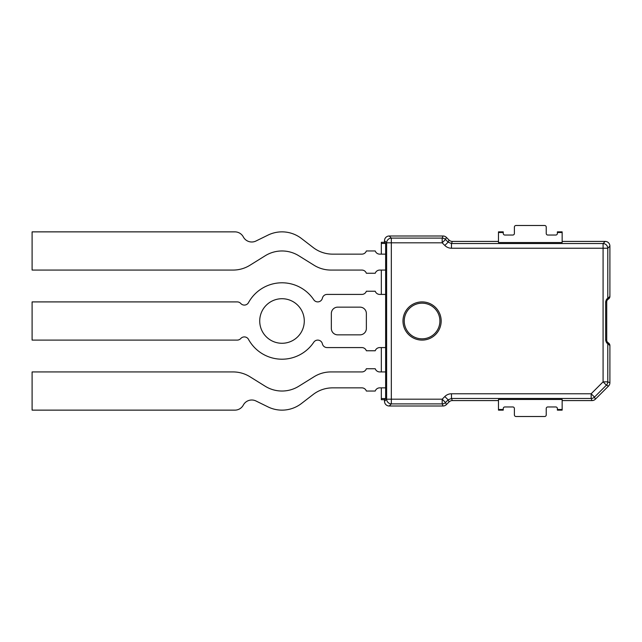 <?xml version="1.0" encoding="UTF-8"?>
<svg xmlns="http://www.w3.org/2000/svg" width="642" height="642" viewBox="0 0 642 642"><rect width="100%" height="100%" fill="white"/><g stroke="black" fill="none" stroke-linecap="round" stroke-linejoin="round"><path stroke-width="0.96" d="M422.075 301.9A19.099 19.099 0 0 1 438.614 330.55A19.099 19.099 0 0 1 405.535 330.55A19.099 19.099 0 0 1 422.075 301.9M562.151 399.46L498.481 399.46L562.151 399.46L562.151 409.5L557.376 409.5L557.376 410.134L562.151 410.134L562.151 409.5M498.481 242.54L562.151 242.54L498.481 242.54L498.481 232.5L503.256 232.5L503.256 231.866L498.481 231.866L498.481 232.5M381.324 398.578L385.633 398.578L385.633 387.856L379.735 387.856A4.775 4.775 0 0 0 375.233 391.034L366.365 391.034A4.775 4.775 0 0 0 361.863 387.856L332.628 387.856A31.835 31.835 0 0 0 313.216 394.453L301.411 403.537A31.835 31.835 0 0 1 267.963 406.876L255.973 400.985A9.55 9.55 0 0 0 243.326 405.07A9.55 9.55 0 0 1 234.892 410.134L32.1 410.134L32.1 371.935L233.11 371.935A31.835 31.835 0 0 1 249.931 376.742L265.186 386.227A31.835 31.835 0 0 0 298.819 386.227L314.074 376.742A31.835 31.835 0 0 1 330.895 371.935L361.863 371.935A4.775 4.775 0 0 0 366.365 368.749L375.233 368.749A4.775 4.775 0 0 0 379.735 371.935L385.633 371.935L381.324 371.935L381.324 347.579L385.633 347.579L385.633 387.856L381.324 387.856L381.324 399.701L384.51 399.701L384.51 401.298A4.919 4.775 135 0 0 389.212 406.001L443.052 406.001A4.863 4.775 67.5 0 0 446.375 404.62L449.031 401.964A4.863 4.775 -112.5 0 1 452.353 400.584L498.481 400.584M381.324 243.422L381.324 242.299L384.51 242.299L385.633 243.422L385.633 254.144L381.324 254.144L381.324 243.422L385.633 243.422M498.481 241.416L452.353 241.416A4.863 4.775 112.5 0 1 449.031 240.036L446.375 237.38A4.863 4.775 -67.5 0 0 443.052 235.999L389.212 235.999A4.919 4.775 -135 0 0 384.51 240.702L384.51 242.299M609.9 296.387A3.186 3.186 0 0 1 608.311 299.14A3.186 3.186 0 0 0 606.714 301.9L606.714 340.099A3.186 3.186 0 0 0 608.311 342.86A3.186 3.186 0 0 1 609.9 345.613L607.789 343.526C606.899 343.478 606.192 342.338 605.655 340.099L605.655 301.9C606.192 299.662 606.907 298.522 607.789 298.474L609.9 296.387L609.9 246.119A4.919 4.775 -45 0 0 605.197 241.416L562.151 241.416M562.151 400.584L592.036 400.584A4.863 4.775 67.5 0 0 595.359 399.212L608.52 386.051A4.863 4.775 22.5 0 0 609.9 382.72L609.9 345.613M385.633 294.421L381.324 294.421L381.324 270.065L385.633 270.065L385.633 254.144L379.735 254.144A4.775 4.775 0 0 1 375.233 250.966L366.365 250.966A4.775 4.775 0 0 1 361.863 254.144L332.628 254.144A31.835 31.835 0 0 1 313.216 247.547L301.411 238.463A31.835 31.835 0 0 0 267.963 235.124L255.973 241.015A9.55 9.55 0 0 1 243.326 236.93A9.55 9.55 0 0 0 234.892 231.866L32.1 231.866L32.1 270.065L233.11 270.065A31.835 31.835 0 0 0 249.931 265.258L265.186 255.773A31.835 31.835 0 0 1 298.819 255.773L314.074 265.258A31.835 31.835 0 0 0 330.895 270.065L361.863 270.065A4.775 4.775 0 0 1 366.365 273.251L375.233 273.251A4.775 4.775 0 0 1 379.735 270.065L385.633 270.065L385.633 347.579L379.735 347.579A4.775 4.775 0 0 0 375.233 350.765L366.365 350.765A4.775 4.775 0 0 0 361.863 347.579L327.059 347.579A4.775 4.775 0 0 1 322.396 343.839A4.775 4.775 0 0 0 313.769 342.226A38.199 38.199 0 0 1 248.919 340.099L248.839 340.099A4.775 4.775 0 0 0 240.774 338.511A4.775 4.775 0 0 1 237.219 340.099L32.1 340.099L32.1 301.9L237.219 301.9A4.775 4.775 0 0 1 240.774 303.489A4.775 4.775 0 0 0 248.839 301.9L248.919 301.9A38.199 38.199 0 0 1 313.769 299.774A4.775 4.775 0 0 0 322.396 298.161A4.775 4.775 0 0 1 327.059 294.421L361.863 294.421A4.775 4.775 0 0 0 366.365 291.235L375.233 291.235A4.775 4.775 0 0 0 379.735 294.421L385.633 294.421M385.633 398.578L384.51 399.701M446.375 404.62L445.5 402.51L448.156 399.854L444.834 396.531L442.178 399.188L442.178 403.89A4.775 4.687 -22.5 0 0 445.5 402.51L442.178 399.188L386.62 399.188A4.775 4.63 45 0 0 391.323 403.89L391.323 238.11A4.775 4.63 135 0 0 386.62 242.812L442.178 242.812L444.834 245.469L448.156 242.146L445.5 239.49A4.775 4.687 -157.5 0 0 442.178 238.11L442.178 242.812L445.5 239.49L446.375 237.38M449.031 401.964L448.156 399.854L451.478 398.473L591.162 398.473A4.775 4.687 -22.5 0 0 594.484 397.101L591.162 393.771L591.162 398.473L592.036 400.584M605.197 241.416L603.087 243.527L451.478 243.527L451.478 248.229L607.789 248.229A4.775 4.63 -135 0 0 603.087 243.527L603.087 381.846L606.409 385.176A4.775 4.687 -67.5 0 0 607.789 381.846L603.087 381.846L591.162 393.771L451.478 393.771L451.478 398.473L452.353 400.584M452.353 241.416L451.478 243.527L448.156 242.146L449.031 240.036M606.714 341.696L606.714 300.304M562.151 232.5L562.151 231.866L557.376 231.866L557.376 232.5L562.151 232.5L562.151 242.54M503.256 232.5L503.256 233.455A1.589 1.589 0 0 0 504.845 235.044L512.806 235.044A1.589 1.589 0 0 0 514.394 233.455L514.394 227.091A1.589 1.589 0 0 1 515.991 225.494L544.641 225.494A1.589 1.589 0 0 1 546.23 227.091L546.23 233.455A1.589 1.589 0 0 0 547.819 235.044L555.779 235.044A1.589 1.589 0 0 0 557.376 233.455L557.376 232.5M498.481 409.5L498.481 410.134L503.256 410.134L503.256 409.5L498.481 409.5L498.481 399.46M557.376 409.5L557.376 408.545A1.589 1.589 0 0 0 555.779 406.956L547.819 406.956A1.589 1.589 0 0 0 546.23 408.545L546.23 414.909A1.589 1.589 0 0 1 544.641 416.506L515.991 416.506A1.589 1.589 0 0 1 514.394 414.909L514.394 408.545A1.589 1.589 0 0 0 512.806 406.956L504.845 406.956A1.589 1.589 0 0 0 503.256 408.545L503.256 409.5M281.998 298.715A22.285 22.285 0 0 1 301.299 332.139A22.285 22.285 0 0 1 262.706 332.139A22.285 22.285 0 0 1 281.998 298.715M360.002 307.149A6.364 6.364 0 0 1 366.365 313.521L366.365 328.479A6.364 6.364 0 0 1 360.002 334.851L337.716 334.851A6.364 6.364 0 0 1 331.344 328.479L331.344 313.521A6.364 6.364 0 0 1 337.716 307.149L360.002 307.149M422.075 303.176A17.824 17.824 0 0 1 437.515 329.916A17.824 17.824 0 0 1 406.635 329.916A17.824 17.824 0 0 1 422.075 303.176M384.51 240.702L386.62 242.812L386.62 399.188L384.51 401.298M443.052 235.999L442.178 238.11L391.323 238.11L389.212 235.999M389.212 406.001L391.323 403.89L442.178 403.89L443.052 406.001M451.478 393.771A9.726 9.55 -112.5 0 0 444.834 396.531M444.834 245.469A9.726 9.55 112.5 0 0 451.478 248.229M608.311 299.14L607.918 298.458M606.714 301.9L605.655 301.9M606.714 340.099L605.655 340.099M608.311 342.86L607.918 343.542M609.9 382.72L607.789 381.846L607.789 343.526M595.359 399.212L594.484 397.101L606.409 385.176L608.52 386.051M607.789 298.474L607.789 248.229L609.9 246.119"/></g></svg>
